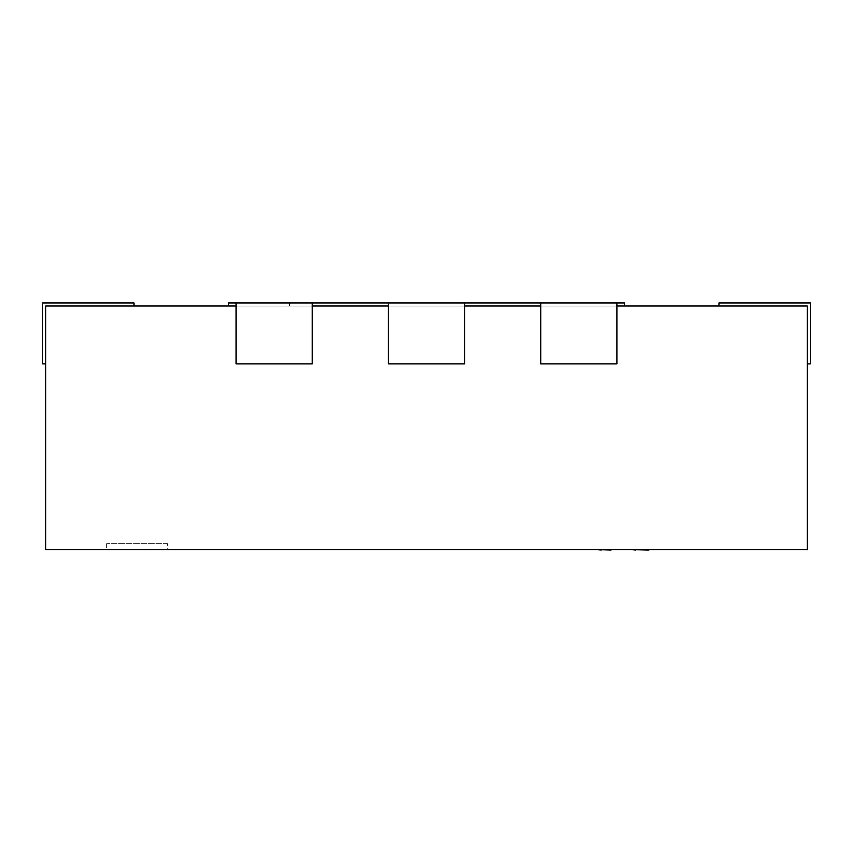 <?xml version="1.0" encoding="UTF-8"?>
<svg xmlns="http://www.w3.org/2000/svg" width="853" height="853" viewBox="0 0 853 853"><rect width="100%" height="100%" fill="white"/><g stroke="black" fill="none" stroke-linecap="round" stroke-linejoin="round"><path stroke-width="0.64" stroke-dasharray="4.26 3.2" d="M167.551 543.638L106.625 543.638L167.551 543.638L167.551 549.727L106.625 549.727L167.551 549.727M106.625 543.638L106.625 549.727M663.303 549.727L660.083 549.727M648.952 549.727L654.869 549.727M622.136 549.727L614.309 550.036L622.136 550.036M625.345 549.727L614.309 549.727L625.345 550.036M611.079 550.036L598.006 550.036L611.079 549.727M623.788 549.727L615.45 549.727M540.738 306.014L540.738 363.9L616.9 363.9L540.738 363.9L540.738 306.014L616.9 306.014L464.576 306.014L464.576 363.9L464.576 302.964L388.424 302.964L388.424 363.9L464.576 363.9L388.424 363.9L388.424 306.014L464.576 306.014L312.262 306.014L312.262 363.9L312.262 302.964L236.1 302.964L236.1 363.9L312.262 363.9L236.1 363.9L236.1 306.014L312.262 306.014L45.699 306.014L45.699 363.9L45.699 306.014L45.699 363.9L45.699 306.014L45.699 363.9L45.699 306.014L45.699 363.9L45.699 306.014L134.038 306.014L45.699 306.014L134.038 306.014L45.699 306.014L134.038 306.014L45.699 306.014L134.038 306.014L45.699 306.014L45.699 549.727L807.301 549.727L807.301 306.014L718.962 306.014L807.301 306.014L718.962 306.014L807.301 306.014L718.962 306.014L807.301 306.014L718.962 306.014L807.301 306.014L807.301 363.9L807.301 306.014L807.301 363.9L807.301 306.014L807.301 363.9L807.301 306.014L807.301 363.9L807.301 306.014L616.9 306.014L616.9 302.964L540.738 302.964L616.9 302.964L540.738 302.964L616.9 302.964L616.9 363.9L616.9 302.964M635.613 549.727L648.941 549.727M647.672 549.727L638.812 549.727L647.672 549.727M653.622 549.727L704.834 550.036M673.795 549.727L670.063 549.727L673.795 549.727M637.841 549.727L632.734 549.727M643.844 549.727L635.954 549.727L643.844 549.727M684.65 549.727L701.091 549.727L684.65 549.727M704.834 549.727L701.091 549.727L704.834 549.727M728.505 549.727L706.209 549.727L728.505 549.727M577.716 549.727L465.29 549.727L577.716 549.727M516.747 549.727L545.824 549.727L516.747 550.036M624.513 306.014L228.487 306.014L624.513 306.014L624.513 302.964L228.487 302.964L228.487 306.014M540.738 302.964L540.738 363.9L616.9 363.9L616.9 306.014M236.1 302.964L312.262 302.964L236.1 302.964L312.262 302.964L312.262 363.9L236.1 363.9L236.1 306.014M388.424 302.964L464.576 302.964L388.424 302.964L464.576 302.964L464.576 363.9L388.424 363.9L388.424 306.014M289.412 306.014L289.412 302.964M45.699 363.9L42.65 363.9L42.65 302.964L42.65 363.9L42.65 302.964L42.65 363.9L45.699 363.9L42.65 363.9L45.699 363.9L42.65 363.9L45.699 363.9L42.65 363.9L42.65 302.964L134.038 302.964L42.65 302.964L134.038 302.964L42.65 302.964L134.038 302.964L42.65 302.964L134.038 302.964L134.038 306.014M42.65 363.9L42.65 302.964L42.65 363.9M312.262 306.014L312.262 302.964M464.576 306.014L464.576 302.964M807.301 363.9L810.35 363.9L810.35 302.964L810.35 363.9L810.35 302.964L810.35 363.9L807.301 363.9L810.35 363.9L807.301 363.9L810.35 363.9L807.301 363.9L810.35 363.9L810.35 302.964L718.962 302.964L810.35 302.964L718.962 302.964L810.35 302.964L718.962 302.964L810.35 302.964L718.962 302.964L718.962 306.014M810.35 363.9L810.35 302.964L810.35 363.9M601.205 550.036L610.076 550.036L601.205 549.727M615.45 550.036L630.644 549.727M612.091 550.036L623.788 550.036M638.812 550.036L648.376 550.036L638.812 550.036M660.563 550.036L670.437 550.036L660.563 549.727M678.711 550.036L669.84 550.036L678.711 549.727M682.101 550.036L690.418 550.036L682.101 549.727M598.006 549.727L611.334 549.727M618.286 550.036L625.43 550.036L618.286 549.727M632.734 550.036L644.697 549.727M644.697 550.036L635.954 549.727M635.954 550.036L636.903 549.727M636.903 550.036L634.749 550.036M632.755 550.036L637.458 549.727M637.458 550.036L641.509 549.727M641.509 550.036L637.841 550.036M660.083 550.036L663.303 550.036M654.4 550.036L653.622 550.036M648.941 550.036L646.307 549.727M646.307 550.036L653.249 549.727M653.249 550.036L648.952 550.036M691.602 550.036L701.465 550.036L691.602 549.727M706.209 550.036L728.505 550.036M713.14 550.036L721.457 550.036L713.14 549.727M465.29 550.036L577.716 550.036M503.355 550.036C512.216 550.036 512.216 550.036 503.355 550.036C512.216 550.036 512.216 550.036 503.355 550.036C494.527 550.036 494.527 550.036 503.355 550.036C494.527 550.036 494.527 550.036 503.355 550.036L503.355 549.727C512.216 549.727 512.216 549.727 503.355 549.727C512.216 549.727 512.216 549.727 503.355 549.727C494.527 549.727 494.527 549.727 503.355 549.727C494.527 549.727 494.527 549.727 503.355 549.727L503.355 550.036"/><path stroke-width="1.28" d="M616.9 306.014L807.301 306.014L807.301 549.727L45.699 549.727L45.699 306.014L236.1 306.014M388.424 306.014L312.262 306.014M540.738 306.014L464.576 306.014M624.513 306.014L624.513 302.964L616.9 302.964L616.9 363.9L540.738 363.9L540.738 302.964L464.576 302.964L464.576 363.9L388.424 363.9L388.424 302.964L312.262 302.964L312.262 363.9L236.1 363.9L236.1 302.964L228.487 302.964L228.487 306.014M312.262 302.964L236.1 302.964M464.576 302.964L388.424 302.964M616.9 302.964L540.738 302.964M45.699 363.9L42.65 363.9L42.65 302.964L134.038 302.964L134.038 306.014M807.301 363.9L810.35 363.9L810.35 302.964L718.962 302.964L718.962 306.014M611.079 550.036L601.205 549.727M601.205 550.036L598.006 549.727M612.091 549.727L630.644 549.727M704.834 549.727L648.941 549.727M648.941 550.036L648.376 549.727M648.376 550.036L635.613 549.727M635.613 550.036L632.734 549.727M728.505 549.727L706.209 549.727M577.716 549.727L465.29 549.727"/></g></svg>
